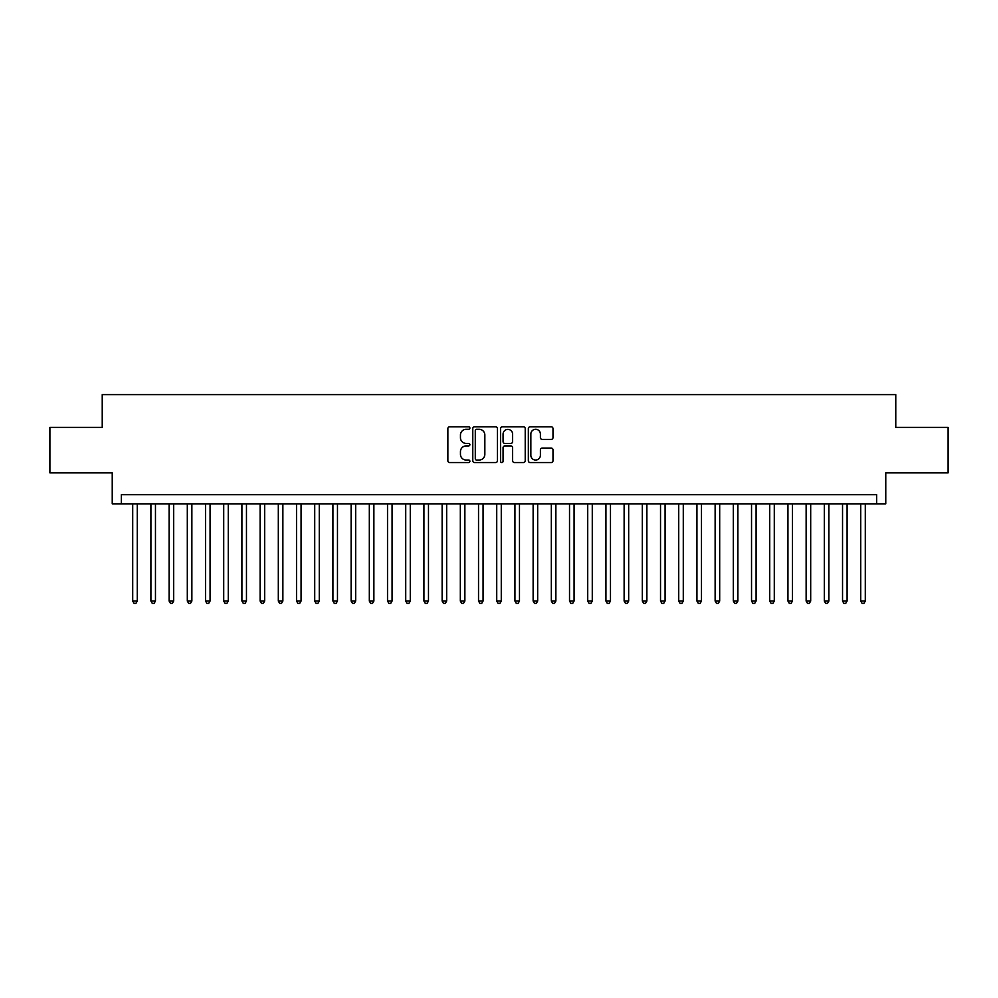 <?xml version="1.0" encoding="UTF-8"?>
<svg xmlns="http://www.w3.org/2000/svg" width="998" height="998" viewBox="0 0 998 998"><rect width="100%" height="100%" fill="white"/><g stroke="black" fill="none" stroke-linecap="round" stroke-linejoin="round"><path stroke-width="1.5" d="M469.883 428.055A1.248 1.248 0 0 0 468.623 426.807L449.649 426.807A1.784 1.784 0 0 0 447.865 428.591L447.865 460.752A1.784 1.784 0 0 0 449.649 462.536L468.623 462.536A1.248 1.248 0 0 0 469.883 461.288A1.248 1.248 0 0 0 468.623 460.041L466.178 460.041A5.714 5.714 0 0 1 460.452 454.315L460.452 451.632A5.714 5.714 0 0 1 466.178 445.919L468.623 445.919A1.248 1.248 0 0 0 469.883 444.671A1.248 1.248 0 0 0 468.623 443.424L466.178 443.424A5.714 5.714 0 0 1 460.452 437.698L460.452 435.028A5.714 5.714 0 0 1 466.178 429.302L468.623 429.302A1.248 1.248 0 0 0 469.883 428.055M551.208 439.407A1.784 1.784 0 0 0 552.992 437.611L552.992 428.591A1.784 1.784 0 0 0 551.208 426.807L530.125 426.807A1.784 1.784 0 0 0 528.341 428.591L528.341 460.752A1.784 1.784 0 0 0 530.125 462.536L551.208 462.536A1.784 1.784 0 0 0 552.992 460.752L552.992 449.849A1.784 1.784 0 0 0 551.208 448.065L542.188 448.065A1.784 1.784 0 0 0 540.405 449.849L540.405 455.25A4.778 4.778 0 0 1 535.627 460.041A4.778 4.778 0 0 1 530.849 455.25L530.849 434.08A4.778 4.778 0 0 1 535.627 429.302A4.778 4.778 0 0 1 540.405 434.08L540.405 437.611A1.784 1.784 0 0 0 542.188 439.407L551.208 439.407M876.668 503.828L885.762 503.828L885.762 472.877L948.1 472.877L948.1 427.381L895.767 427.381L895.767 394.622L102.233 394.622L102.233 427.381L49.9 427.381L49.9 472.877L112.238 472.877L112.238 503.828L876.668 503.828L876.668 494.721L121.332 494.721L121.332 503.828M497.441 428.591A1.784 1.784 0 0 0 495.644 426.807L474.574 426.807A1.784 1.784 0 0 0 472.778 428.591L472.778 460.752A1.784 1.784 0 0 0 474.574 462.536L495.644 462.536A1.784 1.784 0 0 0 497.441 460.752L497.441 428.591M502.356 426.807L523.426 426.807A1.784 1.784 0 0 1 525.222 428.591L525.222 460.752A1.784 1.784 0 0 1 523.426 462.536L514.407 462.536A1.784 1.784 0 0 1 512.623 460.752L512.623 447.703A1.784 1.784 0 0 0 510.839 445.919L504.851 445.919A1.784 1.784 0 0 0 503.067 447.703L503.067 461.288A1.248 1.248 0 0 1 501.819 462.536A1.248 1.248 0 0 1 500.559 461.288L500.559 428.591A1.784 1.784 0 0 1 502.356 426.807M476.533 429.302A1.248 1.248 0 0 0 475.285 430.562L475.285 458.781A1.248 1.248 0 0 0 476.533 460.041L479.127 460.041A5.714 5.714 0 0 0 484.841 454.315L484.841 435.028A5.714 5.714 0 0 0 479.127 429.302L476.533 429.302M512.623 434.18A4.778 4.778 0 0 0 507.845 429.402A4.778 4.778 0 0 0 503.067 434.18L503.067 441.64A1.784 1.784 0 0 0 504.851 443.424L510.839 443.424A1.784 1.784 0 0 0 512.623 441.64L512.623 434.18M132.709 503.828L132.709 601.021L137.262 601.021L137.262 503.828M137.262 601.021L135.903 603.378L134.081 603.378L132.709 601.021M150.91 503.828L150.91 601.021L155.463 601.021L155.463 503.828M155.463 601.021L154.104 603.378L152.282 603.378L150.91 601.021M169.111 503.828L169.111 601.021L173.664 601.021L173.664 503.828M173.664 601.021L172.305 603.378L170.483 603.378L169.111 601.021M187.312 503.828L187.312 601.021L191.866 601.021L191.866 503.828M191.866 601.021L190.506 603.378L188.684 603.378L187.312 601.021M205.513 503.828L205.513 601.021L210.067 601.021L210.067 503.828M210.067 601.021L208.694 603.378L206.885 603.378L205.513 601.021M223.714 503.828L223.714 601.021L228.268 601.021L228.268 503.828M228.268 601.021L226.895 603.378L225.086 603.378L223.714 601.021M241.915 503.828L241.915 601.021L246.469 601.021L246.469 503.828M246.469 601.021L245.096 603.378L243.287 603.378L241.915 601.021M260.116 503.828L260.116 601.021L264.67 601.021L264.67 503.828M264.67 601.021L263.297 603.378L261.476 603.378L260.116 601.021M278.317 503.828L278.317 601.021L282.871 601.021L282.871 503.828M282.871 601.021L281.498 603.378L279.677 603.378L278.317 601.021M296.518 503.828L296.518 601.021L301.072 601.021L301.072 503.828M301.072 601.021L299.699 603.378L297.878 603.378L296.518 601.021M314.719 503.828L314.719 601.021L319.273 601.021L319.273 503.828M319.273 601.021L317.9 603.378L316.079 603.378L314.719 601.021M332.92 503.828L332.92 601.021L337.474 601.021L337.474 503.828M337.474 601.021L336.101 603.378L334.28 603.378L332.92 601.021M351.121 503.828L351.121 601.021L355.675 601.021L355.675 503.828M355.675 601.021L354.302 603.378L352.481 603.378L351.121 601.021M369.322 503.828L369.322 601.021L373.876 601.021L373.876 503.828M373.876 601.021L372.504 603.378L370.682 603.378L369.322 601.021M387.523 503.828L387.523 601.021L392.077 601.021L392.077 503.828M392.077 601.021L390.705 603.378L388.883 603.378L387.523 601.021M405.724 503.828L405.724 601.021L410.278 601.021L410.278 503.828M410.278 601.021L408.906 603.378L407.084 603.378L405.724 601.021M423.925 503.828L423.925 601.021L428.479 601.021L428.479 503.828M428.479 601.021L427.107 603.378L425.285 603.378L423.925 601.021M442.126 503.828L442.126 601.021L446.667 601.021L446.667 503.828M446.667 601.021L445.308 603.378L443.486 603.378L442.126 601.021M460.328 503.828L460.328 601.021L464.868 601.021L464.868 503.828M464.868 601.021L463.509 603.378L461.687 603.378L460.328 601.021M478.529 503.828L478.529 601.021L483.069 601.021L483.069 503.828M483.069 601.021L481.71 603.378L479.888 603.378L478.529 601.021M496.73 503.828L496.73 601.021L501.27 601.021L501.27 503.828M501.27 601.021L499.911 603.378L498.089 603.378L496.73 601.021M514.931 503.828L514.931 601.021L519.471 601.021L519.471 503.828M519.471 601.021L518.112 603.378L516.29 603.378L514.931 601.021M533.132 503.828L533.132 601.021L537.673 601.021L537.673 503.828M537.673 601.021L536.313 603.378L534.491 603.378L533.132 601.021M551.333 503.828L551.333 601.021L555.874 601.021L555.874 503.828M555.874 601.021L554.514 603.378L552.692 603.378L551.333 601.021M569.521 503.828L569.521 601.021L574.075 601.021L574.075 503.828M574.075 601.021L572.715 603.378L570.893 603.378L569.521 601.021M587.722 503.828L587.722 601.021L592.276 601.021L592.276 503.828M592.276 601.021L590.916 603.378L589.094 603.378L587.722 601.021M605.923 503.828L605.923 601.021L610.477 601.021L610.477 503.828M610.477 601.021L609.117 603.378L607.295 603.378L605.923 601.021M624.124 503.828L624.124 601.021L628.678 601.021L628.678 503.828M628.678 601.021L627.318 603.378L625.496 603.378L624.124 601.021M642.325 503.828L642.325 601.021L646.879 601.021L646.879 503.828M646.879 601.021L645.519 603.378L643.698 603.378L642.325 601.021M660.526 503.828L660.526 601.021L665.08 601.021L665.08 503.828M665.08 601.021L663.72 603.378L661.899 603.378L660.526 601.021M678.727 503.828L678.727 601.021L683.281 601.021L683.281 503.828M683.281 601.021L681.921 603.378L680.1 603.378L678.727 601.021M696.928 503.828L696.928 601.021L701.482 601.021L701.482 503.828M701.482 601.021L700.122 603.378L698.301 603.378L696.928 601.021M715.129 503.828L715.129 601.021L719.683 601.021L719.683 503.828M719.683 601.021L718.323 603.378L716.502 603.378L715.129 601.021M733.33 503.828L733.33 601.021L737.884 601.021L737.884 503.828M737.884 601.021L736.524 603.378L734.703 603.378L733.33 601.021M751.531 503.828L751.531 601.021L756.085 601.021L756.085 503.828M756.085 601.021L754.713 603.378L752.904 603.378L751.531 601.021M769.732 503.828L769.732 601.021L774.286 601.021L774.286 503.828M774.286 601.021L772.914 603.378L771.105 603.378L769.732 601.021M787.933 503.828L787.933 601.021L792.487 601.021L792.487 503.828M792.487 601.021L791.115 603.378L789.306 603.378L787.933 601.021M806.135 503.828L806.135 601.021L810.688 601.021L810.688 503.828M810.688 601.021L809.316 603.378L807.494 603.378L806.135 601.021M824.336 503.828L824.336 601.021L828.889 601.021L828.889 503.828M828.889 601.021L827.517 603.378L825.695 603.378L824.336 601.021M842.537 503.828L842.537 601.021L847.09 601.021L847.09 503.828M847.09 601.021L845.718 603.378L843.896 603.378L842.537 601.021M860.738 503.828L860.738 601.021L865.291 601.021L865.291 503.828M865.291 601.021L863.919 603.378L862.097 603.378L860.738 601.021"/></g></svg>
